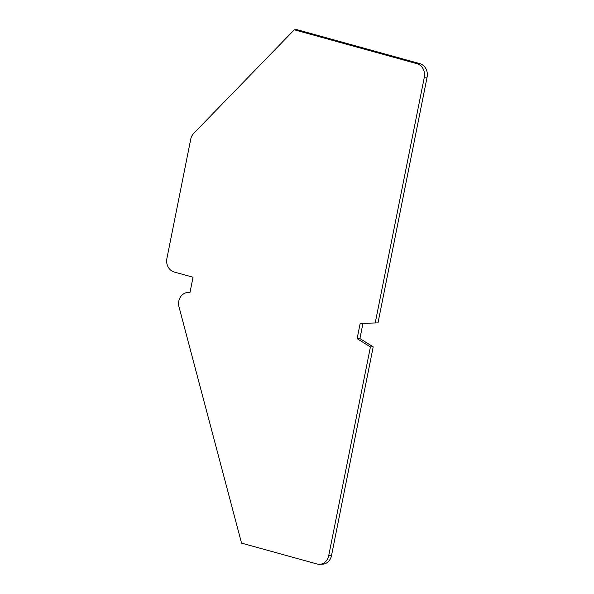 <?xml version="1.0" encoding="UTF-8"?>
<svg xmlns="http://www.w3.org/2000/svg" width="594" height="594" viewBox="0 0 594 594"><rect width="100%" height="100%" fill="white"/><g stroke="black" fill="none" stroke-linecap="round" stroke-linejoin="round"><path stroke-width="0.89" d="M294.297 29.789L417.047 63.721A11.189 9.69 88.1 0 1 424.316 77.205L375.208 322.973L377.999 322.884L427.108 77.116A11.189 9.69 88.1 0 0 419.839 63.632L297.097 29.7L294.297 29.789L193.696 133.412A11.189 9.69 88.1 0 0 190.741 139.174L166.892 258.524A11.189 9.69 88.1 0 0 174.161 272.007L193.043 277.227L189.998 292.456L187.919 292.523L190.006 292.448L187.904 292.523A11.189 9.69 88.1 0 1 187.919 292.523M375.208 322.973L360.172 323.426L357.128 338.654L359.919 338.565L373.21 346.851L331.489 555.642A11.189 9.69 88.1 0 1 322.408 564.211L319.617 564.3A11.189 9.69 88.1 0 1 317.077 563.996L241.543 543.116L179.002 306.875A11.189 9.69 88.1 0 1 187.904 292.523M362.964 323.344L359.919 338.565M357.128 338.654L370.418 346.941L373.21 346.851M370.418 346.941L328.697 555.732A11.189 9.69 88.1 0 1 319.617 564.3M417.047 63.721L419.839 63.632M424.316 77.205L427.108 77.116M328.697 555.732L331.489 555.642"/></g></svg>
